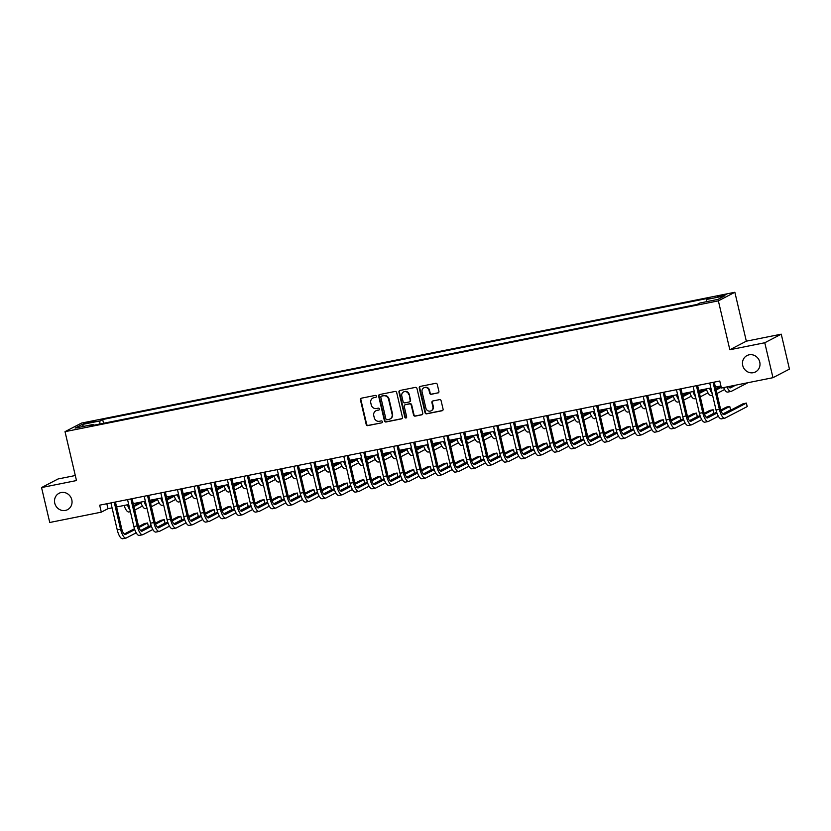 <?xml version="1.0" encoding="UTF-8"?>
<svg xmlns="http://www.w3.org/2000/svg" width="831" height="831" viewBox="0 0 831 831"><rect width="100%" height="100%" fill="white"/><g stroke="black" fill="none" stroke-linecap="round" stroke-linejoin="round"><path stroke-width="1.25" d="M376.422 396.19A0.987 0.924 -117.5 0 0 375.28 395.411L361.402 398.184A1.413 1.33 -117.5 0 0 360.415 399.825L366.211 424.506A1.413 1.33 -117.5 0 0 367.832 425.617L381.709 422.834A0.987 0.924 -117.5 0 0 382.405 421.691A0.987 0.924 -117.5 0 0 381.263 420.922L379.466 421.275A4.529 4.238 -117.5 0 1 374.262 417.723L373.773 415.666A4.529 4.238 -117.5 0 1 376.931 410.441L378.728 410.088A0.987 0.924 -117.5 0 0 379.414 408.945A0.987 0.924 -117.5 0 0 378.271 408.166L376.474 408.52A4.529 4.238 -117.5 0 1 371.27 404.967L370.782 402.91A4.529 4.238 -117.5 0 1 373.94 397.685L375.737 397.332A0.987 0.924 -117.5 0 0 376.422 396.19M742.717 365.453A9.224 8.642 -117.5 0 0 755.493 371.935A9.224 8.642 -117.5 0 0 759.752 362.046A9.224 8.642 -117.5 0 0 746.976 355.575A9.224 8.642 -117.5 0 0 742.717 365.453M54.763 503.191A9.224 8.642 -117.5 0 0 67.529 509.673A9.224 8.642 -117.5 0 0 71.798 499.784A9.224 8.642 -117.5 0 0 59.022 493.302A9.224 8.642 -117.5 0 0 54.763 503.191M723.095 294.984L717.184 296.781L720.248 296.47L726.159 294.673L723.095 294.984M437.927 392.99A1.413 1.33 -117.5 0 0 438.913 391.359L437.283 384.431A1.413 1.33 -117.5 0 0 435.662 383.32L420.247 386.405A1.413 1.33 -117.5 0 0 419.26 388.046L425.046 412.727A1.413 1.33 -117.5 0 0 426.677 413.838L442.092 410.753A1.413 1.33 -117.5 0 0 443.079 409.112L441.116 400.75A1.413 1.33 -117.5 0 0 439.485 399.638L432.889 400.958A1.413 1.33 -117.5 0 0 431.902 402.599L432.878 406.743A3.781 3.542 -117.5 0 1 431.133 410.794A3.781 3.542 -117.5 0 1 425.888 408.146L422.075 391.889A3.781 3.542 -117.5 0 1 423.831 387.838A3.781 3.542 -117.5 0 1 429.066 390.497L429.7 393.198A1.413 1.33 -117.5 0 0 431.331 394.31L438.373 392.762A1.413 1.33 -117.5 0 0 438.467 392.731M729.836 349.747L764.769 342.756L772.965 377.69L789.45 369.109L781.254 334.176L746.331 341.177L734.864 292.273L718.368 300.853L729.836 349.747L746.331 341.177M75.299 475.519L58.035 478.978L41.55 487.558L76.483 480.557L65.015 431.663L718.368 300.853M41.55 487.558L49.746 522.481L101.309 512.156L107.988 508.676L112.081 507.866M772.965 377.69L721.401 388.015L719.76 381.024L99.668 505.175L101.309 512.156M396.667 392.564A1.413 1.33 -117.5 0 0 395.037 391.453L379.622 394.538A1.413 1.33 -117.5 0 0 378.645 396.169L384.431 420.86A1.413 1.33 -117.5 0 0 386.062 421.971L401.466 418.886A1.413 1.33 -117.5 0 0 402.453 417.245L396.667 392.564M399.94 390.477L415.344 387.391A1.413 1.33 -117.5 0 1 416.975 388.503L422.761 413.184A1.413 1.33 -117.5 0 1 421.784 414.814L415.188 416.134A1.413 1.33 -117.5 0 1 413.558 415.022L411.21 405.019A1.413 1.33 -117.5 0 0 409.579 403.908L405.206 404.78A1.413 1.33 -117.5 0 0 404.219 406.411L406.66 416.84A0.987 0.924 -117.5 0 1 406.203 417.9A0.987 0.924 -117.5 0 1 404.832 417.204L398.953 392.107A1.413 1.33 -117.5 0 1 399.94 390.477M86.756 423.291L95.42 420.964L89.519 421.847L83.796 423.592L86.756 423.291M734.864 292.273L81.5 423.083L65.015 431.663M93.612 425.254L93.114 424.496L90.413 425.898L697.199 304.416L699.899 303.014L717.859 299.42L724.725 295.846L706.755 299.44L709.456 298.038L102.67 419.52L99.969 420.922L99.751 424.028M93.114 424.496L75.143 428.09L82.009 424.527L99.969 420.922M764.769 342.756L781.254 334.176M116.6 506.962L128.712 504.531M133.23 503.628L145.342 501.197M149.86 500.293L161.972 497.873M166.501 496.969L178.613 494.538M183.132 493.635L195.243 491.214M199.762 490.311L211.874 487.88M216.403 486.976L228.515 484.556M233.033 483.642L245.145 481.222M249.664 480.318L261.775 477.887M266.294 476.984L278.406 474.563M282.935 473.66L295.047 471.229M299.565 470.325L311.677 467.905M316.195 466.991L328.307 464.571M332.836 463.667L344.948 461.236M349.467 460.332L361.578 457.912M366.097 457.008L378.209 454.578M382.727 453.674L394.85 451.254M399.368 450.34L411.48 447.919M415.999 447.016L428.11 444.585M432.629 443.681L444.741 441.261M449.27 440.357L461.382 437.927M465.9 437.023L478.012 434.603M482.531 433.699L494.642 431.268M499.161 430.365L511.283 427.934M515.802 427.03L527.914 424.61M532.432 423.706L544.544 421.275M549.062 420.372L561.174 417.951M565.703 417.048L577.815 414.617M582.334 413.713L594.445 411.283M598.964 410.379L611.076 407.959M615.594 407.055L627.717 404.624M632.235 403.721L644.347 401.3M648.866 400.397L660.977 397.966M665.496 397.062L677.608 394.642M682.137 393.728L694.249 391.308M698.767 390.404L710.879 387.973M715.398 387.069L720.924 385.968M106.835 503.742L107.988 508.676M103.543 423.27L102.67 419.52M706.599 301.674L706.755 299.44M83.671 426.386L82.009 424.527M375.737 397.332L374.386 397.457A4.529 4.238 -117.5 0 0 373.327 397.831L372.88 398.059M375.872 410.815L376.308 410.587A4.529 4.238 -117.5 0 1 377.378 410.213L378.728 410.088M361.308 398.215A1.413 1.33 -117.5 0 0 360.862 399.586L366.658 424.277A1.413 1.33 -117.5 0 0 368.278 425.379L381.709 422.834M379.528 394.559A1.413 1.33 -117.5 0 0 379.081 395.94L384.878 420.621A1.413 1.33 -117.5 0 0 386.498 421.733L401.913 418.647A1.413 1.33 -117.5 0 0 402.017 418.627M381.73 396.023A0.987 0.924 -117.5 0 1 381.959 395.94L381.512 396.169A0.987 0.924 -117.5 0 0 380.827 397.311L385.906 418.98A0.987 0.924 -117.5 0 0 387.049 419.759L388.939 419.385A4.529 4.238 -117.5 0 0 392.087 414.16L388.617 399.347A4.529 4.238 -117.5 0 0 383.403 395.795L381.512 396.169A0.987 0.924 -117.5 0 1 381.73 396.023L381.284 396.252M389.999 419.011L390.445 418.772A4.529 4.238 -117.5 0 0 392.533 413.921L392.087 414.16M381.959 395.94L383.849 395.566A4.529 4.238 -117.5 0 1 389.064 399.109L392.533 413.921M404.874 404.894L405.32 404.666A1.413 1.33 -117.5 0 1 405.653 404.552L410.026 403.669A1.413 1.33 -117.5 0 1 411.657 404.78L414.004 414.794A1.413 1.33 -117.5 0 0 415.635 415.905L422.231 414.586A1.413 1.33 -117.5 0 0 422.325 414.565M399.836 390.497A1.413 1.33 -117.5 0 0 399.399 391.879L405.279 416.975A0.987 0.924 -117.5 0 0 406.411 417.754M408.769 394.632A3.781 3.542 -117.5 0 0 403.534 391.972A3.781 3.542 -117.5 0 0 401.789 396.023L403.128 401.747A1.413 1.33 -117.5 0 0 404.759 402.858L409.132 401.986A1.413 1.33 -117.5 0 0 410.119 400.355L409.216 394.393A3.781 3.542 -117.5 0 0 403.98 391.733L403.534 391.972M409.465 401.872L409.912 401.633A1.413 1.33 -117.5 0 0 410.556 400.116L410.119 400.355M409.216 394.393L410.556 400.116M423.831 387.838L424.267 387.599A3.781 3.542 -117.5 0 1 429.513 390.258L430.146 392.97A1.413 1.33 -117.5 0 0 431.777 394.081L438.373 392.762M431.133 410.794L431.58 410.566A3.781 3.542 -117.5 0 0 433.325 406.515L432.878 406.743M432.795 400.989A1.413 1.33 -117.5 0 0 432.349 402.36L433.325 406.515M420.154 386.436A1.413 1.33 -117.5 0 0 419.707 387.807L425.493 412.498A1.413 1.33 -117.5 0 0 427.124 413.599L442.539 410.514A1.413 1.33 -117.5 0 0 442.632 410.493M133.926 506.578L141 502.89M133.698 505.622L140.231 502.225M155.802 499.109L150.266 501.997M142.433 506.069L134.736 510.068M130 510.016A10.803 3.636 -101.3 0 1 127.434 504.791M130.384 511.678L128.93 511.969A10.803 3.636 -101.3 0 1 124.11 505.456M136.211 532.816L126.364 537.937A10.803 3.636 -101.3 0 1 126.032 538.062L122.697 538.727A10.803 3.636 -101.3 0 1 117.233 529.866L110.918 502.921M126.032 538.062A10.803 3.636 -101.3 0 1 120.568 529.202L114.242 502.256M115.436 502.017L121.679 528.62A7.209 2.42 78.7 0 0 125.325 534.53A7.209 2.42 78.7 0 0 125.543 534.447L134.778 529.638M138.954 527.467L147.575 522.979L144.251 523.644L138.652 526.563M124.203 534.084L134.477 528.734M147.575 522.979L148.396 526.47L140.616 530.531M150.556 503.243L157.641 499.556M150.328 502.298L156.872 498.891M172.443 495.775L166.896 498.662M159.064 502.734L151.377 506.733M146.63 506.692A10.803 3.636 -101.3 0 1 144.075 501.457M147.025 508.354L145.56 508.645A10.803 3.636 -101.3 0 1 140.74 502.121M167.187 499.909L174.271 496.232M166.969 498.964L173.502 495.567M189.073 492.451L183.526 495.328M175.694 499.41L168.007 503.409M163.26 503.357A10.803 3.636 -101.3 0 1 160.705 498.122M163.655 505.019L162.19 505.31A10.803 3.636 -101.3 0 1 157.381 498.797M183.817 496.585L190.901 492.897M183.599 495.64L190.133 492.232M205.704 489.116L200.167 492.004M192.335 496.076L184.638 500.075M179.901 500.033A10.803 3.636 -101.3 0 1 177.335 494.798M180.285 501.685L178.831 501.986A10.803 3.636 -101.3 0 1 174.011 495.463M152.842 529.492L142.994 534.613A10.803 3.636 -101.3 0 1 142.662 534.728L139.338 535.393A10.803 3.636 -101.3 0 1 133.874 526.532L127.548 499.587M142.662 534.728A10.803 3.636 -101.3 0 1 137.198 525.867L130.883 498.922M132.067 498.683L138.31 525.285A7.209 2.42 78.7 0 0 141.956 531.196A7.209 2.42 78.7 0 0 142.174 531.113L151.408 526.314M155.584 524.143L164.216 519.655L160.892 520.32L155.283 523.229M140.834 530.749L151.107 525.41M164.216 519.655L165.037 523.146L157.246 527.197M169.472 526.158L159.635 531.279A10.803 3.636 -101.3 0 1 159.292 531.393L155.968 532.069A10.803 3.636 -101.3 0 1 150.504 523.208L144.189 496.263M159.292 531.393A10.803 3.636 -101.3 0 1 153.828 522.543L147.513 495.598M148.707 495.359L154.95 521.961A7.209 2.42 78.7 0 0 158.586 527.862A7.209 2.42 78.7 0 0 158.814 527.789L168.049 522.979M172.225 520.808L180.846 516.321L177.522 516.986L171.924 519.905M157.464 527.425L167.737 522.076M180.846 516.321L181.667 519.811L173.876 523.862M186.102 522.824L176.265 527.945A10.803 3.636 -101.3 0 1 175.933 528.069L172.599 528.734A10.803 3.636 -101.3 0 1 167.135 519.874L160.819 492.928M175.933 528.069A10.803 3.636 -101.3 0 1 170.469 519.209L164.143 492.264M165.338 492.025L171.581 518.627A7.209 2.42 78.7 0 0 175.216 524.538A7.209 2.42 78.7 0 0 175.445 524.454L184.679 519.655M188.855 517.474L197.477 512.987L194.153 513.662L188.554 516.57M174.105 524.091L184.378 518.741M197.477 512.987L198.297 516.487L190.517 520.538M200.458 493.25L207.532 489.573M200.229 492.305L206.774 488.908M222.344 485.782L216.798 488.67M208.965 492.741L201.279 496.751M196.531 496.699A10.803 3.636 -101.3 0 1 193.966 491.464M196.916 498.361L195.462 498.652A10.803 3.636 -101.3 0 1 190.642 492.129M202.743 519.5L192.896 524.621A10.803 3.636 -101.3 0 1 192.563 524.735L189.239 525.4A10.803 3.636 -101.3 0 1 183.776 516.55L177.45 489.604M192.563 524.735A10.803 3.636 -101.3 0 1 187.1 515.874L180.774 488.929M181.968 488.69L188.211 515.303A7.209 2.42 78.7 0 0 191.857 521.203A7.209 2.42 78.7 0 0 192.075 521.13L201.31 516.321M205.486 514.15L214.118 509.663L210.783 510.327L205.184 513.246M190.735 520.757L201.009 515.417M214.118 509.663L214.938 513.153L207.148 517.204M217.088 489.926L224.173 486.239M216.87 488.971L223.404 485.574M238.975 482.458L233.428 485.346M225.596 489.417L217.909 493.417M213.162 493.365A10.803 3.636 -101.3 0 1 210.607 488.14M213.557 495.027L212.092 495.318A10.803 3.636 -101.3 0 1 207.272 488.805M233.719 486.592L240.803 482.904M233.501 485.647L240.034 482.24M255.605 479.123L250.058 482.011M242.237 486.083L234.539 490.082M229.803 490.041A10.803 3.636 -101.3 0 1 227.237 484.805M230.187 491.703L228.722 491.994A10.803 3.636 -101.3 0 1 223.913 485.47M250.36 483.268L257.433 479.58M250.131 482.312L256.665 478.916M272.236 475.799L266.699 478.677M258.867 482.759L251.18 486.758M246.433 486.706A10.803 3.636 -101.3 0 1 243.867 481.471M246.817 488.368L245.363 488.659A10.803 3.636 -101.3 0 1 240.543 482.146M266.99 479.934L274.074 476.246M266.772 478.988L273.306 475.581M288.876 472.465L283.329 475.353M275.497 479.425L267.811 483.424M263.063 483.382A10.803 3.636 -101.3 0 1 260.508 478.147M263.458 485.034L261.994 485.335A10.803 3.636 -101.3 0 1 257.174 478.812M283.62 476.599L290.705 472.922M283.402 475.654L289.936 472.257M305.507 469.131L299.96 472.018M292.128 476.09L284.441 480.1M279.694 480.048A10.803 3.636 -101.3 0 1 277.139 474.813M280.089 481.71L278.624 482.001A10.803 3.636 -101.3 0 1 273.815 475.477M219.374 516.165L209.526 521.286A10.803 3.636 -101.3 0 1 209.194 521.411L205.87 522.076A10.803 3.636 -101.3 0 1 200.406 513.215L194.08 486.27M209.194 521.411A10.803 3.636 -101.3 0 1 203.73 512.55L197.414 485.605M198.609 485.366L204.841 511.969A7.209 2.42 78.7 0 0 208.488 517.879A7.209 2.42 78.7 0 0 208.716 517.796L217.94 512.997M222.126 510.816L230.748 506.328L227.424 506.993L221.825 509.912M207.366 517.433L217.639 512.083M230.748 506.328L231.569 509.829L223.778 513.88M236.004 512.841L226.167 517.962A10.803 3.636 -101.3 0 1 225.824 518.077L222.5 518.741A10.803 3.636 -101.3 0 1 217.036 509.881L210.721 482.936M225.824 518.077A10.803 3.636 -101.3 0 1 220.36 509.216L214.045 482.271M215.239 482.032L221.482 508.634A7.209 2.42 78.7 0 0 225.118 514.545A7.209 2.42 78.7 0 0 225.346 514.462L234.581 509.663M238.757 507.492L247.378 503.004L244.054 503.669L238.455 506.578M224.006 514.098L234.28 508.759M247.378 503.004L248.199 506.495L240.408 510.546M252.645 509.507L242.797 514.628A10.803 3.636 -101.3 0 1 242.465 514.753L239.131 515.417A10.803 3.636 -101.3 0 1 233.667 506.557L227.351 479.612M242.465 514.753A10.803 3.636 -101.3 0 1 237.001 505.892L230.675 478.947M231.87 478.708L238.113 505.31A7.209 2.42 78.7 0 0 241.759 511.21A7.209 2.42 78.7 0 0 241.977 511.138L251.211 506.328M255.387 504.157L264.019 499.67L260.685 500.335L255.086 503.254M240.637 510.774L250.91 505.425M264.019 499.67L264.829 503.16L257.049 507.211M269.275 506.172L259.428 511.294A10.803 3.636 -101.3 0 1 259.095 511.418L255.771 512.083A10.803 3.636 -101.3 0 1 250.308 503.222L243.982 476.277M259.095 511.418A10.803 3.636 -101.3 0 1 253.632 502.558L247.316 475.612M248.511 475.374L254.743 501.976A7.209 2.42 78.7 0 0 258.389 507.886A7.209 2.42 78.7 0 0 258.607 507.803L267.842 503.004M272.017 500.833L280.649 496.346L277.325 497.011L271.716 499.919M257.267 507.44L267.54 502.09M280.649 496.346L281.47 499.836L273.679 503.887M285.906 502.848L276.069 507.97A10.803 3.636 -101.3 0 1 275.726 508.084L272.402 508.749A10.803 3.636 -101.3 0 1 266.938 499.898L260.622 472.953M275.726 508.084A10.803 3.636 -101.3 0 1 270.262 499.223L263.946 472.278M265.141 472.039L271.384 498.652A7.209 2.42 78.7 0 0 275.019 504.552A7.209 2.42 78.7 0 0 275.248 504.479L284.482 499.67M288.658 497.499L297.28 493.012L293.956 493.676L288.357 496.595M273.898 504.105L284.171 498.766M297.28 493.012L298.1 496.502L290.31 500.553M300.261 473.275L307.335 469.588M300.033 472.32L306.566 468.923M322.137 465.807L316.601 468.694M308.768 472.766L301.071 476.765M296.335 476.714A10.803 3.636 -101.3 0 1 293.769 471.489M296.719 478.376L295.265 478.666A10.803 3.636 -101.3 0 1 290.445 472.153M302.536 499.514L292.699 504.635A10.803 3.636 -101.3 0 1 292.367 504.76L289.032 505.425A10.803 3.636 -101.3 0 1 283.568 496.564L277.253 469.619M292.367 504.76A10.803 3.636 -101.3 0 1 286.903 495.899L280.577 468.954M281.771 468.715L288.014 495.318A7.209 2.42 78.7 0 0 291.66 501.228A7.209 2.42 78.7 0 0 291.878 501.145L301.113 496.346M305.289 494.165L313.91 489.677L310.586 490.342L304.987 493.261M290.538 500.781L300.812 495.432M313.91 489.677L314.731 493.178L306.951 497.229M316.891 469.941L323.965 466.264M316.663 468.996L323.207 465.589M338.778 462.472L333.231 465.36M325.399 469.432L317.712 473.431M312.965 473.39A10.803 3.636 -101.3 0 1 310.399 468.154M313.349 475.052L311.895 475.342A10.803 3.636 -101.3 0 1 307.075 468.819M319.177 496.19L309.329 501.311A10.803 3.636 -101.3 0 1 308.997 501.425L305.673 502.09A10.803 3.636 -101.3 0 1 300.209 493.23L293.883 466.284M308.997 501.425A10.803 3.636 -101.3 0 1 303.533 492.565L297.207 465.62M298.402 465.381L304.645 491.994A7.209 2.42 78.7 0 0 308.291 497.894A7.209 2.42 78.7 0 0 308.509 497.811L317.743 493.012M321.919 490.841L330.551 486.353L327.217 487.018L321.618 489.926M307.169 497.447L317.442 492.108M330.551 486.353L331.372 489.843L323.581 493.894M333.522 466.617L340.606 462.929M333.304 465.661L339.837 462.265M355.408 459.148L349.861 462.026M342.029 466.108L334.342 470.107M329.595 470.055A10.803 3.636 -101.3 0 1 327.04 464.83M329.99 471.717L328.525 472.008A10.803 3.636 -101.3 0 1 323.706 465.495M335.807 492.856L325.97 497.977A10.803 3.636 -101.3 0 1 325.627 498.101L322.303 498.766A10.803 3.636 -101.3 0 1 316.84 489.906L310.514 462.96M325.627 498.101A10.803 3.636 -101.3 0 1 320.164 489.241L313.848 462.296M315.042 462.057L321.275 488.659A7.209 2.42 78.7 0 0 324.921 494.559A7.209 2.42 78.7 0 0 325.15 494.487L334.374 489.677M338.56 487.506L347.181 483.019L343.857 483.684L338.259 486.602M323.799 494.123L334.072 488.773M347.181 483.019L348.002 486.509L340.211 490.56M350.152 463.283L357.237 459.595M349.934 462.337L356.468 458.93M372.039 455.814L366.492 458.702M358.67 462.774L350.973 466.773M346.236 466.731A10.803 3.636 -101.3 0 1 343.67 461.496M346.62 468.383L345.156 468.684A10.803 3.636 -101.3 0 1 340.346 462.161M352.437 489.532L342.601 494.642A10.803 3.636 -101.3 0 1 342.258 494.767L338.934 495.432A10.803 3.636 -101.3 0 1 333.47 486.571L327.154 459.626M342.258 494.767A10.803 3.636 -101.3 0 1 336.794 485.906L330.478 458.961M331.673 458.722L337.916 485.325A7.209 2.42 78.7 0 0 341.551 491.235A7.209 2.42 78.7 0 0 341.78 491.152L351.014 486.353M355.19 484.182L363.812 479.695L360.488 480.36L354.889 483.268M340.44 490.789L350.713 485.439M363.812 479.695L364.632 483.185L356.842 487.236M366.793 459.948L373.867 456.271M366.564 459.003L373.109 455.606M388.679 452.49L383.133 455.367M375.3 459.439L367.614 463.449M362.867 463.397A10.803 3.636 -101.3 0 1 360.301 458.161M363.251 465.059L361.797 465.35A10.803 3.636 -101.3 0 1 356.977 458.826M369.078 486.197L359.231 491.318A10.803 3.636 -101.3 0 1 358.899 491.433L355.564 492.097A10.803 3.636 -101.3 0 1 350.1 483.247L343.785 456.302M358.899 491.433A10.803 3.636 -101.3 0 1 353.435 482.582L347.109 455.627M348.303 455.388L354.546 482.001A7.209 2.42 78.7 0 0 358.192 487.901A7.209 2.42 78.7 0 0 358.41 487.828L367.645 483.019M371.821 480.848L380.453 476.36L377.118 477.025L371.519 479.944M357.07 487.454L367.344 482.115M380.453 476.36L381.263 479.851L373.483 483.902M383.423 456.624L390.508 452.937M383.205 455.668L389.739 452.272M405.31 449.156L399.763 452.043M391.931 456.115L384.244 460.114M379.497 460.073A10.803 3.636 -101.3 0 1 376.942 454.837M379.892 461.724L378.427 462.015A10.803 3.636 -101.3 0 1 373.607 455.502M385.709 482.863L375.861 487.984A10.803 3.636 -101.3 0 1 375.529 488.109L372.205 488.773A10.803 3.636 -101.3 0 1 366.741 479.913L360.415 452.968M375.529 488.109A10.803 3.636 -101.3 0 1 370.065 479.248L363.749 452.303M364.944 452.064L371.177 478.666A7.209 2.42 78.7 0 0 374.823 484.577A7.209 2.42 78.7 0 0 375.051 484.494L384.275 479.695M388.461 477.513L397.083 473.026L393.759 473.691L388.15 476.61M373.701 484.13L383.974 478.781M397.083 473.026L397.904 476.527L390.113 480.578M400.054 453.29L407.138 449.613M399.836 452.344L406.369 448.937M421.94 445.821L416.393 448.709M408.561 452.781L400.874 456.78M396.127 456.738A10.803 3.636 -101.3 0 1 393.572 451.503M396.522 458.4L395.057 458.691A10.803 3.636 -101.3 0 1 390.248 452.168M416.695 449.966L423.768 446.278M416.466 449.01L423 445.613M438.571 442.497L433.034 445.374M425.202 449.457L417.505 453.456M412.768 453.404A10.803 3.636 -101.3 0 1 410.202 448.179M413.152 455.066L411.698 455.357A10.803 3.636 -101.3 0 1 406.878 448.844M433.325 446.631L440.409 442.944M433.096 445.686L439.641 442.279M455.211 439.163L449.664 442.05M441.832 446.122L434.146 450.122M429.398 450.08A10.803 3.636 -101.3 0 1 426.833 444.845M429.793 451.742L428.329 452.033A10.803 3.636 -101.3 0 1 423.509 445.509M449.955 443.297L457.04 439.62M449.737 442.352L456.271 438.955M471.842 435.839L466.295 438.716M458.463 442.798L450.776 446.798M446.029 446.746A10.803 3.636 -101.3 0 1 443.474 441.51M446.424 448.408L444.959 448.698A10.803 3.636 -101.3 0 1 440.15 442.175M466.586 439.973L473.67 436.285M466.368 439.017L472.901 435.621M488.472 432.504L482.925 435.392M475.103 439.464L467.406 443.463M462.67 443.422A10.803 3.636 -101.3 0 1 460.104 438.186M463.054 445.073L461.589 445.364A10.803 3.636 -101.3 0 1 456.78 438.851M483.227 436.639L490.3 432.961M482.998 435.693L489.542 432.286M505.113 429.17L499.566 432.058M491.734 436.13L484.047 440.129M479.3 440.087A10.803 3.636 -101.3 0 1 476.734 434.852M479.684 441.749L478.23 442.04A10.803 3.636 -101.3 0 1 473.41 435.517M499.857 433.315L506.941 429.627M499.639 432.359L506.172 428.962M521.743 425.846L516.196 428.734M508.364 432.806L500.678 436.805M495.93 436.753A10.803 3.636 -101.3 0 1 493.375 431.528M496.325 438.415L494.861 438.706A10.803 3.636 -101.3 0 1 490.041 432.193M516.487 429.98L523.572 426.293M516.269 429.035L522.803 425.628M538.374 422.512L532.827 425.399M524.995 429.471L517.308 433.47M512.561 433.429A10.803 3.636 -101.3 0 1 510.005 428.194M512.956 435.091L511.491 435.382A10.803 3.636 -101.3 0 1 506.681 428.858M533.128 426.646L540.202 422.969M532.9 425.701L539.433 422.304M555.004 419.188L549.468 422.065M541.635 426.147L533.938 430.146M529.202 430.094A10.803 3.636 -101.3 0 1 526.636 424.859M529.586 431.756L528.132 432.047A10.803 3.636 -101.3 0 1 523.312 425.534M549.758 423.322L556.843 419.634M549.53 422.377L556.074 418.969M571.645 415.853L566.098 418.741M558.266 422.813L550.579 426.812M545.832 426.77A10.803 3.636 -101.3 0 1 543.277 421.535M546.227 428.422L544.762 428.723A10.803 3.636 -101.3 0 1 539.942 422.2M566.389 419.987L573.473 416.31M566.171 419.042L572.704 415.645M588.275 412.519L582.728 415.407M574.896 419.478L567.209 423.488M562.462 423.436A10.803 3.636 -101.3 0 1 559.907 418.201M562.857 425.098L561.392 425.389A10.803 3.636 -101.3 0 1 556.583 418.866M583.019 416.663L590.103 412.976M582.801 415.708L589.335 412.311M604.906 409.195L599.359 412.083M591.537 416.154L583.84 420.154M579.103 420.102A10.803 3.636 -101.3 0 1 576.537 414.877M579.487 421.764L578.033 422.055A10.803 3.636 -101.3 0 1 573.213 415.542M599.66 413.329L606.734 409.641M599.431 412.384L605.976 408.977M621.546 405.86L616 408.748M608.167 412.82L600.481 416.819M595.734 416.778A10.803 3.636 -101.3 0 1 593.168 411.542M596.118 418.44L594.664 418.731A10.803 3.636 -101.3 0 1 589.844 412.207M616.29 410.005L623.375 406.317M616.072 409.049L622.606 405.653M638.177 402.536L632.63 405.414M624.798 409.496L617.111 413.495M612.364 413.443A10.803 3.636 -101.3 0 1 609.809 408.208M612.759 415.105L611.294 415.396A10.803 3.636 -101.3 0 1 606.474 408.883M632.921 406.671L640.005 402.983M632.703 405.725L639.236 402.318M654.807 399.202L649.26 402.09M641.439 406.162L633.741 410.161M629.005 410.119A10.803 3.636 -101.3 0 1 626.439 404.884M629.389 411.771L627.924 412.072A10.803 3.636 -101.3 0 1 623.115 405.549M649.562 403.336L656.635 399.659M649.333 402.391L655.867 398.994M671.438 395.868L665.901 398.755M658.069 402.827L650.372 406.837M645.635 406.785A10.803 3.636 -101.3 0 1 643.069 401.55M646.019 408.447L644.565 408.738A10.803 3.636 -101.3 0 1 639.745 402.214M666.192 400.012L673.276 396.325M665.963 399.057L672.508 395.66M688.078 392.544L682.531 395.431M674.699 399.503L667.013 403.502M662.265 403.45A10.803 3.636 -101.3 0 1 659.71 398.226M662.66 405.113L661.196 405.403A10.803 3.636 -101.3 0 1 656.376 398.89M682.822 396.678L689.907 392.99M682.604 395.733L689.138 392.325M704.709 389.209L699.162 392.097M691.33 396.169L683.643 400.168M678.896 400.127A10.803 3.636 -101.3 0 1 676.341 394.891M679.291 401.789L677.826 402.079A10.803 3.636 -101.3 0 1 673.017 395.556M402.339 479.539L392.502 484.66A10.803 3.636 -101.3 0 1 392.159 484.774L388.835 485.439A10.803 3.636 -101.3 0 1 383.371 476.579L377.056 449.633M392.159 484.774A10.803 3.636 -101.3 0 1 386.695 475.914L380.38 448.969M381.574 448.73L387.817 475.342A7.209 2.42 78.7 0 0 391.453 481.242A7.209 2.42 78.7 0 0 391.681 481.159L400.916 476.36M405.092 474.189L413.713 469.702L410.389 470.367L404.79 473.275M390.331 480.796L400.604 475.457M413.713 469.702L414.534 473.192L406.743 477.243M418.969 476.205L409.132 481.326A10.803 3.636 -101.3 0 1 408.8 481.45L405.466 482.115A10.803 3.636 -101.3 0 1 400.002 473.255L393.686 446.309M408.8 481.45A10.803 3.636 -101.3 0 1 403.336 472.59L397.01 445.645M398.205 445.406L404.448 472.008A7.209 2.42 78.7 0 0 408.094 477.918A7.209 2.42 78.7 0 0 408.312 477.835L417.546 473.026M421.722 470.855L430.344 466.368L427.02 467.032L421.421 469.951M406.972 477.472L417.245 472.122M430.344 466.368L431.164 469.858L423.384 473.909M435.61 472.881L425.763 478.002A10.803 3.636 -101.3 0 1 425.43 478.116L422.106 478.781A10.803 3.636 -101.3 0 1 416.643 469.92L410.317 442.975M425.43 478.116A10.803 3.636 -101.3 0 1 419.967 469.255L413.641 442.31M414.835 442.071L421.078 468.674A7.209 2.42 78.7 0 0 424.724 474.584A7.209 2.42 78.7 0 0 424.942 474.501L434.177 469.702M438.353 467.531L446.985 463.044L443.65 463.708L438.051 466.617M423.602 474.137L433.875 468.798M446.985 463.044L447.805 466.534L440.015 470.585M452.241 469.546L442.404 474.667A10.803 3.636 -101.3 0 1 442.061 474.781L438.737 475.457A10.803 3.636 -101.3 0 1 433.273 466.596L426.957 439.651M442.061 474.781A10.803 3.636 -101.3 0 1 436.597 465.931L430.281 438.986M431.476 438.747L437.708 465.35A7.209 2.42 78.7 0 0 441.354 471.25A7.209 2.42 78.7 0 0 441.583 471.177L450.818 466.368M454.993 464.197L463.615 459.709L460.291 460.374L454.692 463.293M440.233 470.803L450.506 465.464M463.615 459.709L464.436 463.199L456.645 467.251M468.871 466.212L459.034 471.333A10.803 3.636 -101.3 0 1 458.691 471.457L455.367 472.122A10.803 3.636 -101.3 0 1 449.903 463.262L443.588 436.317M458.691 471.457A10.803 3.636 -101.3 0 1 453.227 462.597L446.912 435.652M448.106 435.413L454.349 462.015A7.209 2.42 78.7 0 0 457.985 467.926A7.209 2.42 78.7 0 0 458.213 467.843L467.448 463.044M471.624 460.862L480.245 456.375L476.921 457.05L471.322 459.959M456.873 467.479L467.147 462.129M480.245 456.375L481.066 459.875L473.275 463.927M485.512 462.888L475.664 468.009A10.803 3.636 -101.3 0 1 475.332 468.123L472.008 468.788A10.803 3.636 -101.3 0 1 466.544 459.938L460.218 432.982M475.332 468.123A10.803 3.636 -101.3 0 1 469.868 459.263L463.542 432.317M464.737 432.078L470.98 458.691A7.209 2.42 78.7 0 0 474.626 464.591A7.209 2.42 78.7 0 0 474.844 464.508L484.078 459.709M488.254 457.538L496.886 453.051L493.552 453.716L487.953 456.624M473.504 464.145L483.777 458.805M496.886 453.051L497.696 456.541L489.916 460.592M502.142 459.553L492.295 464.674A10.803 3.636 -101.3 0 1 491.962 464.799L488.638 465.464A10.803 3.636 -101.3 0 1 483.175 456.603L476.849 429.658M491.962 464.799A10.803 3.636 -101.3 0 1 486.499 455.939L480.183 428.993M481.378 428.754L487.61 455.357A7.209 2.42 78.7 0 0 491.256 461.267A7.209 2.42 78.7 0 0 491.485 461.184L500.709 456.375M504.895 454.204L513.516 449.716L510.192 450.381L504.583 453.3M490.134 460.821L500.407 455.471M513.516 449.716L514.337 453.207L506.546 457.268M518.773 456.229L508.936 461.35A10.803 3.636 -101.3 0 1 508.593 461.465L505.269 462.129A10.803 3.636 -101.3 0 1 499.805 453.269L493.489 426.324M508.593 461.465A10.803 3.636 -101.3 0 1 503.129 452.604L496.813 425.659M498.008 425.42L504.251 452.022A7.209 2.42 78.7 0 0 507.886 457.933A7.209 2.42 78.7 0 0 508.115 457.85L517.349 453.051M521.525 450.88L530.147 446.392L526.823 447.057L521.224 449.966M506.765 457.486L517.038 452.147M530.147 446.392L530.967 449.883L523.177 453.934M535.403 452.895L525.566 458.016A10.803 3.636 -101.3 0 1 525.234 458.13L521.899 458.805A10.803 3.636 -101.3 0 1 516.435 449.945L510.12 423M525.234 458.13A10.803 3.636 -101.3 0 1 519.77 449.28L513.444 422.335M514.638 422.096L520.881 448.698A7.209 2.42 78.7 0 0 524.527 454.599A7.209 2.42 78.7 0 0 524.745 454.526L533.98 449.716M538.156 447.545L546.777 443.058L543.453 443.723L537.854 446.642M523.405 454.162L533.679 448.813M546.777 443.058L547.598 446.548L539.818 450.599M552.044 449.561L542.196 454.682A10.803 3.636 -101.3 0 1 541.864 454.806L538.54 455.471A10.803 3.636 -101.3 0 1 533.076 446.611L526.75 419.665M541.864 454.806A10.803 3.636 -101.3 0 1 536.4 445.946L530.085 419.001M531.269 418.762L537.512 445.364A7.209 2.42 78.7 0 0 541.158 451.275A7.209 2.42 78.7 0 0 541.376 451.191L550.61 446.392M554.786 444.211L563.418 439.724L560.084 440.399L554.485 443.307M540.036 450.828L550.309 445.478M563.418 439.724L564.239 443.224L556.448 447.275M568.674 446.237L558.837 451.358A10.803 3.636 -101.3 0 1 558.494 451.472L555.17 452.137A10.803 3.636 -101.3 0 1 549.707 443.287L543.391 416.331M558.494 451.472A10.803 3.636 -101.3 0 1 553.03 442.611L546.715 415.666M547.909 415.427L554.142 442.04A7.209 2.42 78.7 0 0 557.788 447.94A7.209 2.42 78.7 0 0 558.017 447.867L567.251 443.058M571.427 440.887L580.048 436.4L576.724 437.064L571.126 439.973M556.666 447.494L566.939 442.154M580.048 436.4L580.869 439.89L573.078 443.941M585.304 442.902L575.468 448.023A10.803 3.636 -101.3 0 1 575.135 448.148L571.801 448.813A10.803 3.636 -101.3 0 1 566.337 439.952L560.021 413.007M575.135 448.148A10.803 3.636 -101.3 0 1 569.671 439.287L563.345 412.342M564.54 412.103L570.783 438.706A7.209 2.42 78.7 0 0 574.418 444.616A7.209 2.42 78.7 0 0 574.647 444.533L583.881 439.724M588.057 437.553L596.679 433.065L593.355 433.73L587.756 436.649M573.307 444.17L583.58 438.82M596.679 433.065L597.499 436.566L589.709 440.617M601.945 439.578L592.098 444.699A10.803 3.636 -101.3 0 1 591.765 444.814L588.441 445.478A10.803 3.636 -101.3 0 1 582.978 436.618L576.652 409.673M591.765 444.814A10.803 3.636 -101.3 0 1 586.302 435.953L579.976 409.008M581.17 408.769L587.413 435.371A7.209 2.42 78.7 0 0 591.059 441.282A7.209 2.42 78.7 0 0 591.277 441.199L600.512 436.4M604.688 434.229L613.32 429.741L609.985 430.406L604.386 433.315M589.937 440.835L600.211 435.496M613.32 429.741L614.13 433.231L606.35 437.283M618.576 436.244L608.728 441.365A10.803 3.636 -101.3 0 1 608.396 441.479L605.072 442.154A10.803 3.636 -101.3 0 1 599.608 433.294L593.282 406.349M608.396 441.479A10.803 3.636 -101.3 0 1 602.932 432.629L596.616 405.684M597.811 405.445L604.044 432.047A7.209 2.42 78.7 0 0 607.69 437.947A7.209 2.42 78.7 0 0 607.918 437.875L617.142 433.065M621.328 430.894L629.95 426.407L626.626 427.072L621.027 429.991M606.568 437.511L616.841 432.162M629.95 426.407L630.771 429.897L622.98 433.948M635.206 432.909L625.369 438.03A10.803 3.636 -101.3 0 1 625.026 438.155L621.702 438.82A10.803 3.636 -101.3 0 1 616.238 429.959L609.923 403.014M625.026 438.155A10.803 3.636 -101.3 0 1 619.562 429.295L613.247 402.349M614.441 402.111L620.684 428.713A7.209 2.42 78.7 0 0 624.32 434.623A7.209 2.42 78.7 0 0 624.548 434.54L633.783 429.741M637.959 427.56L646.58 423.072L643.256 423.748L637.657 426.656M623.208 434.177L633.471 428.827M646.58 423.072L647.401 426.573L639.61 430.624M651.847 429.585L641.999 434.706A10.803 3.636 -101.3 0 1 641.667 434.821L638.333 435.486A10.803 3.636 -101.3 0 1 632.869 426.635L626.553 399.69M641.667 434.821A10.803 3.636 -101.3 0 1 636.203 425.96L629.877 399.015M631.072 398.776L637.315 425.389A7.209 2.42 78.7 0 0 640.961 431.289A7.209 2.42 78.7 0 0 641.179 431.216L650.413 426.407M654.589 424.236L663.211 419.748L659.887 420.413L654.288 423.332M639.839 430.842L650.112 425.503M663.211 419.748L664.031 423.239L656.251 427.29M668.477 426.251L658.63 431.372A10.803 3.636 -101.3 0 1 658.297 431.497L654.973 432.162A10.803 3.636 -101.3 0 1 649.51 423.301L643.184 396.356M658.297 431.497A10.803 3.636 -101.3 0 1 652.834 422.636L646.518 395.691M647.702 395.452L653.945 422.055A7.209 2.42 78.7 0 0 657.591 427.965A7.209 2.42 78.7 0 0 657.809 427.882L667.044 423.083M671.219 420.901L679.851 416.414L676.527 417.079L670.918 419.998M656.469 427.518L666.742 422.169M679.851 416.414L680.672 419.915L672.881 423.966M685.108 422.927L675.271 428.048A10.803 3.636 -101.3 0 1 674.928 428.162L671.604 428.827A10.803 3.636 -101.3 0 1 666.14 419.967L659.824 393.021M674.928 428.162A10.803 3.636 -101.3 0 1 669.464 419.302L663.148 392.357M664.343 392.118L670.586 418.72A7.209 2.42 78.7 0 0 674.221 424.631A7.209 2.42 78.7 0 0 674.45 424.548L683.684 419.748M687.86 417.578L696.482 413.09L693.158 413.755L687.559 416.663M673.1 424.184L683.373 418.845M696.482 413.09L697.302 416.58L689.512 420.631M699.453 393.354L706.537 389.666M699.235 392.398L705.768 389.001M720.944 386.083L715.803 388.763M707.97 392.845L700.273 396.844M695.537 396.792A10.803 3.636 -101.3 0 1 692.971 391.557M695.921 398.454L694.467 398.745A10.803 3.636 -101.3 0 1 689.647 392.232M701.738 419.593L691.901 424.714A10.803 3.636 -101.3 0 1 691.569 424.838L688.234 425.503A10.803 3.636 -101.3 0 1 682.77 416.643L676.455 389.697M691.569 424.838A10.803 3.636 -101.3 0 1 686.105 415.978L679.779 389.033M680.973 388.794L687.216 415.396A7.209 2.42 78.7 0 0 690.852 421.296A7.209 2.42 78.7 0 0 691.08 421.224L700.315 416.414M704.491 414.243L713.112 409.756L709.788 410.421L704.189 413.339M689.74 420.86L700.014 415.51M713.112 409.756L713.933 413.246L706.153 417.297M716.093 390.019L721.246 387.339M715.865 389.074L721.017 386.394M731.29 386.031L729.005 387.215M724.601 389.51L716.914 393.51M712.167 393.468A10.803 3.636 -101.3 0 1 709.601 388.233M712.551 395.12L711.097 395.421A10.803 3.636 -101.3 0 1 706.277 388.898M718.379 416.258L708.531 421.379A10.803 3.636 -101.3 0 1 708.199 421.504L704.875 422.169A10.803 3.636 -101.3 0 1 699.411 413.308L693.085 386.363M708.199 421.504A10.803 3.636 -101.3 0 1 702.735 412.643L696.409 385.698M697.604 385.459L703.847 412.062A7.209 2.42 78.7 0 0 707.493 417.972A7.209 2.42 78.7 0 0 707.711 417.889L716.945 413.09M721.121 410.919L729.753 406.432L726.419 407.097L720.82 410.005M706.371 417.526L716.644 412.176M729.753 406.432L730.574 409.922L722.783 413.973M728.517 386.581A7.209 2.42 78.7 0 0 730.345 387.89A7.209 2.42 78.7 0 0 730.574 387.807L735.684 385.148M729.234 387.443L732.35 385.813M747.921 382.696L731.394 391.297A10.803 3.636 -101.3 0 1 731.051 391.422A10.803 3.636 -101.3 0 1 726.969 386.893M731.051 391.422L727.727 392.087A10.803 3.636 -101.3 0 1 723.645 387.558M714.245 382.125L720.477 408.738A7.209 2.42 78.7 0 0 724.123 414.638A7.209 2.42 78.7 0 0 724.352 414.565L746.383 403.097L747.204 406.588L725.162 418.055A10.803 3.636 -101.3 0 1 724.829 418.17L721.505 418.834A10.803 3.636 -101.3 0 1 716.042 409.984L709.716 383.039M724.829 418.17A10.803 3.636 -101.3 0 1 719.366 409.319L713.05 382.364M746.383 403.097L743.059 403.762L723.001 414.191M89.717 422.688L89.519 421.847M92.625 422.013L92.449 421.265M117.233 529.866L120.568 529.202M133.874 526.532L137.198 525.867M150.504 523.208L153.828 522.543M167.135 519.874L170.469 519.209M183.776 516.55L187.1 515.874M200.406 513.215L203.73 512.55M217.036 509.881L220.36 509.216M233.667 506.557L237.001 505.892M250.308 503.222L253.632 502.558M266.938 499.898L270.262 499.223M283.568 496.564L286.903 495.899M300.209 493.23L303.533 492.565M316.84 489.906L320.164 489.241M333.47 486.571L336.794 485.906M350.1 483.247L353.435 482.582M366.741 479.913L370.065 479.248M383.371 476.579L386.695 475.914M400.002 473.255L403.336 472.59M416.643 469.92L419.967 469.255M433.273 466.596L436.597 465.931M449.903 463.262L453.227 462.597M466.544 459.938L469.868 459.263M483.175 456.603L486.499 455.939M499.805 453.269L503.129 452.604M516.435 449.945L519.77 449.28M533.076 446.611L536.4 445.946M549.707 443.287L553.03 442.611M566.337 439.952L569.671 439.287M582.978 436.618L586.302 435.953M599.608 433.294L602.932 432.629M616.238 429.959L619.562 429.295M632.869 426.635L636.203 425.96M649.51 423.301L652.834 422.636M666.14 419.967L669.464 419.302M682.77 416.643L686.105 415.978M699.411 413.308L702.735 412.643M716.042 409.984L719.366 409.319"/></g></svg>
